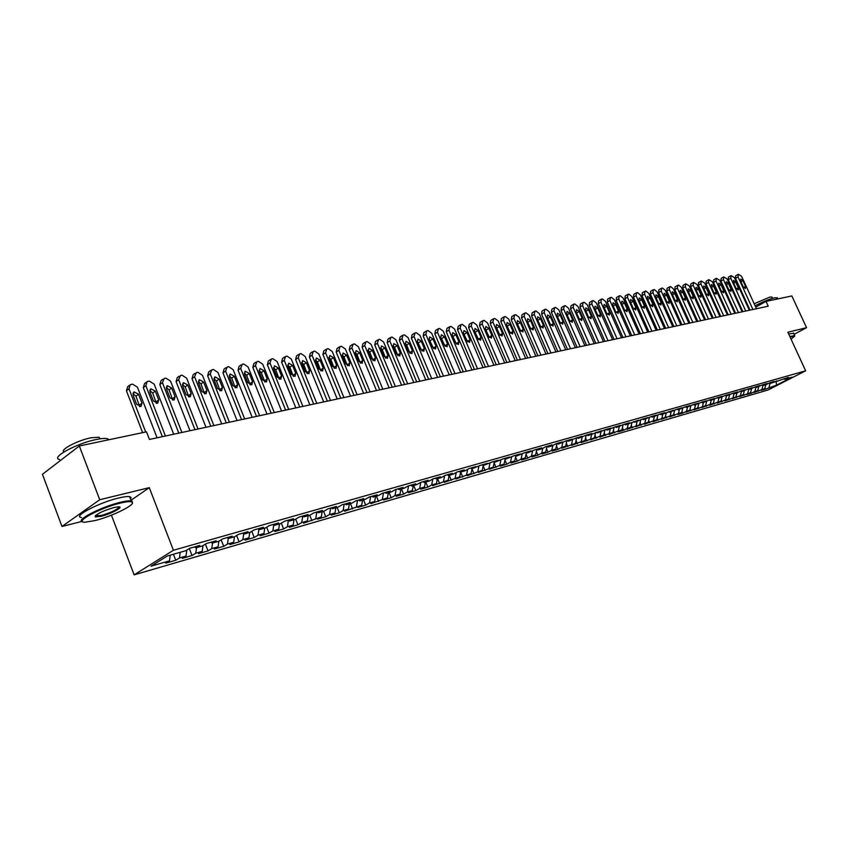 <?xml version="1.0" encoding="UTF-8"?>
<svg xmlns="http://www.w3.org/2000/svg" width="849" height="849" viewBox="0 0 849 849"><rect width="100%" height="100%" fill="white"/><g stroke="black" fill="none" stroke-linecap="round" stroke-linejoin="round"><path stroke-width="1.27" d="M134.131 574.847L768.069 389.999L805.648 370.811L173.408 550.269L134.131 574.847L111.442 515.173M130.979 500.284L149.286 487.666L99.726 499.732L61.988 526.465L81.918 521.424M61.988 526.465L42.45 474.294L79.328 445.98L99.726 499.732M685.196 406.873L690.163 405.461L686.385 407.435L685.185 406.883L678.075 409.823L681.864 407.828L676.823 409.26L669.649 412.232L673.437 410.226L661.106 414.673L664.905 412.667L659.726 414.142L652.435 417.156L656.245 415.14L650.992 416.636L643.638 419.671L647.458 417.644L642.12 419.173L634.712 422.229L638.544 420.191L625.66 424.818L629.502 422.77L624.004 424.341L616.47 427.45L620.322 425.391L614.74 426.983L607.152 430.114L611.004 428.055L605.337 429.668L597.685 432.82L601.538 430.751L588.081 435.579L591.944 433.489L586.107 435.155L578.318 438.371L582.191 436.28L576.269 437.967L568.416 441.204L572.29 439.103L566.283 440.822L558.355 444.08L562.24 441.968L556.137 443.709L552.243 445.831L548.146 446.998L552.03 444.887L545.833 446.659L541.938 448.781L537.767 449.97L541.662 447.848L535.358 449.641L527.229 452.984L531.124 450.851L524.724 452.676L516.521 456.051L520.426 453.907L513.921 455.764L505.633 459.171L509.549 457.017L502.937 458.895L494.574 462.334L498.49 460.169L491.773 462.089L483.336 465.549L487.252 463.374L480.428 465.326L471.906 468.818L475.833 466.632L468.892 468.616L464.965 470.813L460.296 472.14L464.223 469.953L457.155 471.97L453.228 474.167L448.484 475.525L452.411 473.317L445.226 475.366L441.3 477.584L436.471 478.963L440.398 476.745L433.096 478.836L429.169 481.054L424.256 482.455L428.183 480.237L420.754 482.359L416.827 484.588L411.829 486.01L415.766 483.781L408.199 485.936L404.273 488.175L399.189 489.629L403.116 487.39L395.422 489.586L391.495 491.836L386.327 493.311L390.253 491.062L382.421 493.29L378.495 495.551L373.231 497.058L377.158 494.797L369.198 497.068L365.261 499.339L359.902 500.878L363.839 498.596L355.72 500.921L351.794 503.192L346.339 504.762L350.266 502.47L342.009 504.837L338.082 507.118L332.532 508.71L336.448 506.418L328.043 508.816L324.116 511.119L318.46 512.732L322.387 510.429L313.822 512.881L309.896 515.184L304.133 516.839L308.049 514.526L299.326 517.009L295.42 519.333L289.541 521.01L293.457 518.686L284.564 521.222L280.658 523.557L274.673 525.266L278.578 522.931L269.526 525.52L265.62 527.855L259.529 529.606L263.423 527.261L254.191 529.893L250.296 532.249L244.088 534.021L247.972 531.676L238.558 534.361L234.674 536.717L228.339 538.531L232.223 536.165L222.618 538.903L218.745 541.269L212.292 543.127L216.166 540.749L206.371 543.551L202.508 545.918L195.928 547.807L199.78 545.429L189.794 548.274L185.952 550.661L167.349 555.989L150.973 566.198L169.513 560.839L165.788 563.142L175.722 560.266L179.457 557.963L186.027 556.063L182.28 558.355L192.023 555.533L195.769 553.24L202.211 551.372L198.464 553.665L208.016 550.895L211.772 548.603L218.097 546.777L214.33 549.059L223.712 546.342L227.479 544.06L233.677 542.267L229.899 544.549L239.1 541.874L242.878 539.603L248.959 537.841L245.181 540.113L254.212 537.491L258 535.231L263.965 533.501L260.176 535.761L269.048 533.183L272.837 530.933L278.695 529.235L274.906 531.485L283.608 528.959L287.408 526.72L293.16 525.053L289.36 527.293L297.903 524.809L301.713 522.581L307.359 520.946L303.549 523.175L321.304 516.903L317.494 519.132L325.74 516.733L329.55 514.515L335.005 512.945L331.195 515.152L339.292 512.807L343.113 510.599L348.461 509.05L344.652 511.247L361.685 505.219L357.864 507.415L365.696 505.144L369.517 502.958L374.685 501.462L370.864 503.648L387.452 497.758L383.631 499.944L391.198 497.747L395.018 495.572L400.017 494.129L396.186 496.294L403.625 494.139L407.446 491.974L412.359 490.552L408.539 492.717L415.84 490.595L419.661 488.44L424.5 487.039L420.679 489.194L427.864 487.103L431.685 484.959L436.439 483.59L432.619 485.724L448.176 480.184L444.356 482.317L459.723 476.841L455.913 478.974L471.089 473.551L467.279 475.673L482.274 470.314L478.465 472.426L493.28 467.13L489.47 469.232L504.104 464L500.305 466.09L506.726 464.223L510.525 462.143L514.77 460.911L510.971 462.992L517.285 461.156L521.084 459.086L525.266 457.876L521.466 459.946L527.696 458.142L531.485 456.072L535.602 454.884L531.814 456.942L537.937 455.17L541.726 453.111L545.769 451.944L541.991 453.992L548.019 452.241L551.808 450.193L555.798 449.036L552.02 451.084L557.963 449.365L561.741 447.317L565.667 446.181L561.889 448.219L575.389 443.369L571.621 445.396L581.151 441.703L584.972 440.599L581.204 442.616L594.406 437.861L590.649 439.878L599.999 436.248L603.703 435.176L599.956 437.171L609.221 433.574L612.872 432.523L609.126 434.518L618.305 430.952L621.903 429.912L618.168 431.886L623.527 430.337L627.262 428.352L630.807 427.334L627.082 429.307L639.584 424.787L635.859 426.76L644.794 423.28L648.233 422.282L644.529 424.245L653.369 420.796L656.765 419.82L653.061 421.762L665.181 417.379L661.488 419.321L670.179 415.936L673.48 414.981L669.787 416.912L678.404 413.559L681.662 412.614L677.98 414.535L682.84 413.123L686.523 411.203L689.738 410.279L686.066 412.19L697.698 407.966L694.036 409.876L705.551 405.695L701.9 407.594L710.22 404.347L713.309 403.455L709.658 405.344L717.904 402.118L720.95 401.237L717.309 403.126L725.492 399.921L728.506 399.051L724.866 400.93L735.945 396.897L732.326 398.765L740.37 395.623L743.299 394.774L739.691 396.632L750.558 392.673L746.95 394.52L751.269 393.278L754.867 391.421L757.722 390.604L754.124 392.44L764.79 388.555L761.203 390.391L765.416 389.171L764.917 388.089M686.385 407.435L693.442 404.517L698.345 403.126L694.567 405.1L701.582 402.203L706.41 400.824L702.654 402.787L709.605 399.911L714.37 398.552L710.624 400.505L717.522 397.65L722.223 396.303L718.477 398.255L725.333 395.422L729.97 394.095L726.235 396.037L733.037 393.225L737.611 391.92L733.886 393.84L736.921 392.981L740.636 391.049L745.146 389.765L741.432 391.686L748.139 388.906L752.585 387.643L748.882 389.553L755.536 386.794L759.929 385.542L756.236 387.452L762.837 384.714L767.178 383.472L763.484 385.372L766.36 384.555L770.043 382.655L774.32 381.434L770.648 383.324L788.35 377.434L784.688 379.301L792.266 377.136L776.612 385.128L765.416 389.171M79.328 445.98L146.506 431.833L149.445 439.453L768.228 306.192L766.01 301.395L755.737 307.136M764.79 388.555L765.819 384.703M761.977 389.373L763.081 385.191M784.688 379.301L783.701 378.866M757.722 390.604L758.751 386.73M754.867 391.421L755.95 387.324M777.716 381.297L776.708 380.861M750.558 392.673L751.577 388.778M747.672 393.512L748.722 389.479M770.648 383.324L769.619 382.878M743.299 394.774L744.329 390.858M740.37 395.623L741.4 391.665M763.484 385.372L762.444 384.915M735.945 396.897L736.974 392.949M732.984 397.757L734.003 393.809M756.236 387.452L755.186 386.985M728.506 399.051L729.535 395.029M725.492 399.921L726.521 395.952M748.882 389.553L747.82 389.075M720.95 401.237L722 397.152M717.904 402.118L718.933 398.128M741.432 391.686L740.349 391.198M713.309 403.455L714.37 399.295M710.22 404.347L711.239 400.325M733.886 393.84L732.793 393.352M705.551 405.695L706.623 401.46M702.42 406.607L703.45 402.553M726.235 396.037L725.12 395.528M697.698 407.966L698.78 403.668M694.524 408.889L695.543 404.814M718.477 398.255L717.352 397.735M689.738 410.279L690.831 405.896M686.523 411.203L687.541 407.106M710.624 400.505L709.477 399.975M681.662 412.614L682.766 408.146M678.404 413.559L679.423 409.43M702.654 402.787L701.486 402.246M673.48 414.981L674.594 410.438M670.179 415.936L671.188 411.786M694.567 405.1L693.389 404.548M665.181 417.379L666.316 412.752M661.827 418.355L662.846 414.174M656.765 419.82L657.911 415.108M653.369 420.796L654.388 416.594M678.075 409.823L676.865 409.25M648.233 422.282L649.389 417.485M644.794 423.28L645.802 419.056M669.649 412.232L668.439 411.659M639.584 424.787L640.751 419.905M636.092 425.805L637.1 421.539M661.106 414.673L659.885 414.1M630.807 427.334L631.985 422.346M627.262 428.352L628.271 424.076M652.435 417.156L651.215 416.572M621.903 429.912L623.092 424.829M618.305 430.952L619.314 426.633M643.638 419.671L642.417 419.088M612.872 432.523L614.071 427.344M609.221 433.574L610.219 429.233M634.712 422.229L633.492 421.635M603.703 435.176L604.923 429.891M599.999 436.248L601.007 431.876M625.66 424.818L624.439 424.213M594.406 437.861L595.627 432.481M590.649 438.954L591.647 434.55M616.47 427.45L615.238 426.845M584.972 440.599L586.203 435.134M581.151 441.703L582.149 437.267M607.152 430.114L605.91 429.509M575.389 443.369L576.62 437.872M571.515 444.494L572.513 439.994M597.685 432.82L596.444 432.205M565.667 446.181L566.888 440.642M561.741 447.317L562.749 442.732M588.081 435.579L586.839 434.953M555.798 449.036L557.018 443.465M551.808 450.193L552.826 445.513M578.318 438.371L577.076 437.734M545.769 451.944L546.968 446.394M541.726 453.111L542.755 448.336M568.416 441.204L567.164 440.567M535.602 454.884L536.759 449.45M531.485 456.072L532.525 451.201M558.355 444.08L557.103 443.433M525.266 457.876L526.391 452.549M521.084 459.086L522.135 454.098M548.146 446.998L546.883 446.351M514.77 460.911L515.863 455.701M510.525 462.143L511.586 457.049M537.767 449.97L536.504 449.312M504.104 464L505.155 458.916M499.796 465.252L500.868 460.041M527.229 452.984L525.966 452.326M493.28 467.13L494.288 462.174M488.897 468.404L489.979 463.076M516.521 456.051L515.247 455.382M482.274 470.314L483.24 465.496M477.817 471.609L478.91 466.165M505.633 459.171L504.37 458.492M471.089 473.551L472.044 468.786M466.568 474.867L467.672 469.295M494.574 462.334L493.301 461.644M459.723 476.841L460.667 472.033L462.758 476.979M455.128 478.178L456.242 472.479M483.336 465.549L482.062 464.859M448.176 480.184L449.11 475.344M443.507 481.542L444.621 475.705M471.906 468.818L470.633 468.117M436.439 483.59L437.362 478.709M431.685 484.959L432.81 478.995M460.296 472.14L459.012 471.439M424.5 487.039L425.423 482.126M419.661 488.44L420.807 482.338M448.484 475.525L447.2 474.803M412.359 490.552L413.272 485.607M407.446 491.974L408.571 485.83M436.471 478.963L435.187 478.242M400.017 494.129L400.919 489.141M395.018 495.572L396.133 489.385M424.256 482.455L422.961 481.723M387.452 497.758L388.354 492.728M382.368 499.233L383.483 492.993M411.829 486.01L410.534 485.267M374.685 501.462L375.576 496.389M369.517 502.958L370.61 496.665M399.189 489.629L397.894 488.886M361.685 505.219L362.576 500.114M356.421 506.747L357.514 500.401M386.327 493.311L385.022 492.558M348.461 509.05L349.342 503.903M343.113 510.599L344.185 504.21M373.231 497.058L371.926 496.294M335.005 512.945L335.864 507.755M329.55 514.515L330.622 508.084M359.902 500.878L358.596 500.093M321.304 516.903L322.164 511.682M315.754 518.516L316.804 512.021M346.339 504.762L345.034 503.966M307.359 520.946L308.198 515.672M301.713 522.581L302.743 516.033M332.532 508.71L331.216 507.914M293.16 525.053L293.987 519.737M287.408 526.72L288.405 520.288M318.46 512.732L317.155 511.926M278.695 529.235L279.523 523.886M272.837 530.933L273.781 524.693M304.133 516.839L302.828 516.012M263.965 533.501L264.771 528.099M258 535.231L258.892 529.192M289.541 521.01L288.225 520.182M248.959 537.841L249.755 532.397M242.878 539.603L243.727 533.788M274.673 525.266L273.357 524.427M233.677 542.267L234.451 536.78M227.479 544.06L228.264 538.478M259.529 529.606L258.213 528.747M218.097 546.777L218.862 541.206M211.772 548.603L212.537 543.052M244.088 534.021L242.761 533.161M202.211 551.372L202.985 545.631M195.769 553.24L196.522 547.637M228.339 538.531L227.023 537.65M186.027 556.063L186.791 550.141M179.457 557.963L180.19 552.306M212.292 543.127L210.966 542.235M169.513 560.839L170.235 555.161M195.928 547.807L194.601 546.905M794.123 334.315L806.55 327.682L791.862 295.951L766.01 301.395M149.286 487.666L173.408 550.269M806.55 327.682L787.872 332.235L805.648 370.811M768.992 387.335L770.128 383.09M776.028 381.212L776.612 385.128M175.722 560.266L173.408 554.248M192.023 555.533L189.327 548.571M208.016 550.895L205.394 544.145M223.712 546.342L221.154 539.805M239.1 541.874L236.616 535.539M254.212 537.491L251.792 531.347M269.048 533.183L266.682 527.218M283.608 528.959L281.306 523.175M297.903 524.809L295.654 519.185M311.944 520.734L309.736 515.237M325.74 516.733L323.543 511.278M339.292 512.807L337.106 507.405M352.611 508.944L350.435 503.584M365.696 505.144L363.531 499.838M378.548 501.409L376.404 496.156M391.198 497.747L389.054 492.537M403.625 494.139L401.492 488.971M415.84 490.595L413.728 485.469M427.864 487.103L425.752 482.03M439.686 483.675L437.585 478.645M451.318 480.301L449.227 475.313M474.007 473.721L472.002 468.956M485.087 470.505L483.155 465.921M495.996 467.343L494.129 462.949M506.726 464.223L504.932 460.009M517.285 461.156L515.566 457.112M527.696 458.142L526.03 454.247M537.937 455.17L536.335 451.435M548.019 452.241L546.48 448.654M557.963 449.365L556.477 445.916M567.748 446.521L566.325 443.22M577.394 443.719L576.015 440.557M586.892 440.971L585.566 437.925M596.253 438.254L594.979 435.335M605.475 435.569L604.255 432.778M614.57 432.937L613.392 430.252M623.527 430.337L622.402 427.769M632.367 427.769L631.285 425.307M641.08 425.243L640.04 422.887M649.665 422.749L648.668 420.499M658.134 420.297L657.179 418.132M666.486 417.878L665.563 415.808M674.722 415.479L673.841 413.505M682.84 413.123L682.002 411.245M690.863 410.799L690.057 408.995M698.769 408.507L697.995 406.788M706.57 406.247L705.827 404.602M714.264 404.007L713.563 402.447M721.862 401.81L721.194 400.314M729.355 399.635L728.718 398.213M736.752 397.481L736.147 396.143M744.064 395.369L743.48 394.085M751.269 393.278L750.718 392.058M758.39 391.209L757.86 390.062M145.699 432.003L128.974 388.81L130.226 384.693L132.635 384.162L137.464 387.25L157.086 437.808M129.313 385.414L127.69 386.688L126.437 390.805L142.632 432.65M133.113 395.241L134.11 391.93L138.536 394.223L141.995 403.148L140.987 406.48L136.583 404.198L133.113 395.241M132.89 393.703L135.978 396.186L139.65 406.682M165.438 436.004L145.858 385.711L147.068 381.636L147.758 381.413L149.424 381.116L154.178 384.183L173.705 434.232M146.198 382.315L144.521 383.621L143.311 387.685L162.361 436.673M149.944 392.079L150.92 388.8L155.271 391.071L158.71 399.911L157.734 403.211L153.404 400.94L149.944 392.079M149.721 390.572L152.703 393.034L156.365 403.402M181.888 432.459L162.414 382.666L164.26 378.421L165.895 378.123L170.575 381.169L189.996 430.719M162.753 379.28L161.034 380.607L159.856 384.629L178.81 433.128M166.468 388.969L167.412 385.733L171.678 387.993L175.106 396.738L174.151 400.006L169.896 397.746L166.468 388.969M166.234 387.505L169.11 389.935L172.761 400.176M95.056 520.564C112.8 516.245 137.368 503.85 131.754 501.982C130.056 501.292 126.193 501.674 120.176 503.139C99.758 507.946 72.749 522.729 85.144 522.199L95.056 520.564M82.65 521.7C74.638 520.564 101.222 506.8 120.261 502.332C125.44 501.069 129.09 500.592 131.213 500.899L132.126 501.154L132.391 503.064M101.233 516.277L95.258 516.914C95.502 514.42 101.678 511.31 113.787 507.564L118.573 506.8C124.612 506.62 111.336 513.847 101.233 516.277M95.311 515.736L101.318 515.481C111.835 512.297 117.756 509.411 119.083 506.832M59.61 459.511C49.974 457.908 76.559 443.316 96.287 439.495C101.487 438.434 105.202 438.169 107.409 438.721L109.001 439.729M63.962 451.912C59.419 449.949 77.779 440.323 91.013 437.776L99.089 437.235L100.267 438.795M81.472 517.497C72.101 516.754 99.036 502.555 118.616 498.013C123.784 496.761 127.446 496.304 129.579 496.623L131.117 497.482L130.534 499.127M791.077 339.186L794.653 336.151L790.048 336.957M789.857 336.554L794.696 335.546L794.696 336.215M755.111 305.778C762.869 301.756 769.438 299.071 774.829 297.744L777.429 298.105M754.177 303.74L770.085 296.991L771.985 297.267M788.657 333.933L793.677 333.349M749.009 309.535L749.582 309.11M198.029 428.989L178.661 379.683L180.455 375.491L182.057 375.194L186.663 378.219L205.989 427.27M179.001 376.309L177.239 377.646L176.093 381.636L194.941 429.658M182.662 385.924L183.586 382.719L187.788 384.968L191.195 393.628L190.272 396.865L186.08 394.626L182.662 385.924M182.429 384.501L185.209 386.9L188.839 397.014M213.863 425.582L194.591 376.754L196.331 372.605L197.902 372.318L202.455 375.311L221.674 423.895M194.93 373.39L193.126 374.749L192.023 378.696L210.775 426.24M198.56 382.941L199.451 379.768L203.58 381.997L206.976 390.582L206.074 393.777L201.956 391.548L198.56 382.941M198.326 381.562L201.001 383.918L204.62 393.915M229.4 422.229L210.234 373.889L211.921 369.782L213.46 369.495L217.938 372.467L237.062 420.584M210.573 370.525L208.727 371.904L207.644 375.81L226.301 422.898M214.16 380.012L215.02 376.871L219.084 379.089L222.459 387.59L221.589 390.752L217.535 388.534L214.16 380.012M213.916 378.665L216.495 380.999L220.103 390.869M244.65 418.95L225.579 371.066L227.214 367.001L228.731 366.726L233.146 369.676L252.174 417.326M225.919 367.713L224.04 369.113L222.99 372.987L241.551 419.618M229.463 377.136L230.302 374.027L234.303 376.234L237.667 384.65L236.818 387.781L232.828 385.584L229.463 377.136M229.219 375.831L231.703 378.123L235.3 387.876M259.624 415.723L240.649 368.296L242.241 364.285L243.727 364.009L248.078 366.938L267 414.132M240.978 364.964L239.068 366.375L238.049 370.206L256.515 416.392M244.491 374.313L245.308 371.236L249.245 373.422L252.588 381.763L251.76 384.862L247.844 382.676L244.491 374.313M244.247 373.051L246.635 375.311L250.222 384.937M274.312 412.561L255.443 365.579L256.982 361.61L258.446 361.345L262.734 364.242L281.56 411.001M255.772 362.258L253.819 363.68L252.832 367.479L271.202 413.23M259.253 371.544L260.038 368.487L263.912 370.673L267.233 378.93L266.437 382.008L262.574 379.832L259.253 371.544M258.998 370.323L261.301 372.541L264.867 382.05M288.734 409.451L269.961 362.916L271.457 358.978L272.89 358.724L277.124 361.6L295.855 407.923M270.29 359.605L268.316 361.037L267.361 364.794L285.625 410.12M273.739 368.827L274.503 365.802L278.323 367.967L281.624 376.149L280.849 379.195L277.05 377.03L273.739 368.827M273.484 367.638L275.702 369.824L279.257 379.216M302.902 406.406L284.224 360.294L285.678 356.4L287.089 356.145L291.271 359L309.896 404.899M284.553 356.994L282.547 358.437L281.613 362.162L299.793 407.074M287.97 366.152L288.713 363.16L292.47 365.303L295.76 373.411L295.006 376.425L291.26 374.282L287.97 366.152M287.715 365.006L289.849 367.161L293.383 376.425M316.826 403.402L298.243 357.726L299.655 353.863L301.034 353.619L305.152 356.453L323.692 401.927M298.561 354.436L296.524 355.89L295.622 359.573L313.706 404.082M301.947 363.521L302.668 360.56L306.362 362.693L309.641 370.726L308.909 373.719L305.226 371.586L301.947 363.521M301.692 362.427L303.74 364.539L307.264 373.687M330.494 400.463L312.007 355.19L313.377 351.38L314.735 351.136L318.799 353.948L337.233 399.009M312.326 351.932L310.267 353.386L309.386 357.036L327.374 401.131M315.679 360.942L316.38 358.002L320.02 360.135L323.278 368.095L322.567 371.055L318.937 368.933L315.679 360.942M315.425 359.891L317.399 361.961L320.89 370.992M343.919 397.565L325.538 352.706L326.865 348.928L328.202 348.684L332.214 351.486L350.552 396.143M325.846 349.459L323.766 350.924L322.917 354.542L340.81 398.245M329.168 358.416L329.847 355.498L333.445 357.609L336.682 365.494L335.992 368.434L332.415 366.322L329.168 358.416M328.924 357.408L330.813 359.424L334.294 368.349M357.121 394.732L338.825 350.266L340.12 346.53L341.436 346.286L345.394 349.066L363.637 393.32M339.133 347.029L337.032 348.504L336.204 352.091L354.012 395.401M342.434 355.922L343.092 353.035L346.625 355.137L349.852 362.958L349.183 365.855L345.66 363.765L342.434 355.922M342.189 354.956L343.994 356.941L347.464 365.739M370.09 391.93L351.9 347.867L353.152 344.163L354.436 343.93L358.342 346.679L376.5 390.551M352.197 344.652L350.075 346.127L349.268 349.682L366.98 392.599M355.466 353.471L356.102 350.616L359.594 352.696L362.799 360.454L362.152 363.33L358.681 361.25L355.466 353.471M355.222 352.558L356.962 354.5L360.401 363.181M382.846 389.192L364.741 345.511L365.961 341.839L367.224 341.606L371.087 344.344L389.139 387.834M365.038 342.306L362.884 343.781L362.12 347.305L379.736 389.861M368.275 351.072L368.901 348.239L372.329 350.308L375.523 357.991L374.897 360.836L371.469 358.766L368.275 351.072M368.042 350.202L369.697 352.091L373.125 360.666M395.379 386.486L377.37 343.187L378.548 339.558L379.8 339.335L383.61 342.041L401.566 385.159M377.656 340.003L375.491 341.489L374.749 344.981L392.27 387.155M380.872 348.706L381.477 345.893L384.862 347.952L388.035 355.572L387.431 358.395L384.056 356.336L380.872 348.706M380.649 347.878L382.23 349.724L385.626 358.182M407.7 383.833L389.787 340.905L390.933 337.308L392.164 337.085L395.921 339.78L413.792 382.528M390.073 337.743L387.887 339.229L387.165 342.688L404.602 384.501M393.267 346.371L393.84 343.59L397.183 345.639L400.335 353.184L399.752 355.986L396.43 353.948L393.267 346.371M393.045 345.607L394.552 347.4L397.926 355.742M419.82 381.222L402.002 338.666L403.116 335.1L404.326 334.877L408.029 337.552L425.805 379.938M402.277 335.514L400.081 337L399.37 340.428L416.721 381.891M405.451 344.089L406.013 341.33L409.303 343.357L412.444 350.849L411.871 353.63L408.592 351.592L405.451 344.089M405.228 343.367L406.671 345.118L410.025 353.343M431.748 378.654L414.015 336.459L415.097 332.925L416.286 332.712L419.947 335.366L437.628 377.391M414.28 333.328L412.073 334.814L411.383 338.21L428.649 379.323M417.432 341.839L417.973 339.101L421.221 341.128L424.351 348.546L423.8 351.295L420.563 349.279L417.432 341.839M417.22 341.171L421.921 350.977M443.475 376.128L425.837 334.283L426.877 330.792L428.045 330.579L431.674 333.211L449.259 374.887M426.092 331.174L423.863 332.659L423.205 336.034L440.376 376.797M429.223 339.621L429.743 336.915L432.948 338.921L436.057 346.286L435.526 349.013L432.332 347.008L429.223 339.621M429.021 339.006L433.616 348.642M455.011 373.645L437.458 332.15L438.477 328.69L439.623 328.478L443.199 331.099L460.699 372.424M437.713 329.062L435.473 330.548L434.837 333.89L451.912 374.313M440.811 337.446L441.331 334.761L444.483 336.756L447.582 344.057L447.062 346.763L443.91 344.768L440.811 337.446M440.631 336.894L445.131 346.35M466.356 371.204L448.898 330.049L449.885 326.621L451.021 326.409L454.555 329.009L471.959 369.994M449.142 326.971L446.892 328.457L446.277 331.779L463.267 371.873M452.23 335.302L452.719 332.638L455.839 334.623L458.916 341.86L458.418 344.545L455.308 342.561L452.23 335.302M452.061 334.803L456.454 344.089M477.52 368.795L460.158 327.979L461.113 324.583L462.227 324.382L465.719 326.961L483.039 367.606M460.402 324.923L458.131 326.409L457.537 329.699L474.442 369.464M463.458 333.19L463.936 330.548L467.014 332.521L470.07 339.706L469.593 342.359L466.526 340.396L463.458 333.19M463.31 332.755L467.597 341.86M488.515 366.428L471.237 325.942L472.171 322.578L473.264 322.376L476.714 324.944L493.948 365.261M471.471 322.907L469.2 324.392L468.616 327.65L485.437 367.097M474.517 331.11L474.973 328.499L478.008 330.452L481.054 337.584L480.587 340.216L477.562 338.252L474.517 331.11M474.379 330.749L478.571 339.664M499.339 364.104L482.147 323.947L483.049 320.604L484.132 320.402L487.538 322.949L504.688 362.947M482.37 320.922L480.088 322.408L479.526 325.634L496.262 364.762M485.395 329.072L485.84 326.472L488.844 328.425L491.868 335.493L491.412 338.104L488.43 336.151L485.395 329.072M485.278 328.775L489.364 337.488M509.984 361.812L492.887 321.973L493.757 318.662L494.818 318.471L498.193 320.996L515.247 360.676M493.11 318.969L490.807 320.455L490.266 323.66L506.917 362.47M496.103 327.056L496.538 324.488L499.499 326.419L502.512 333.434L502.077 336.024L499.127 334.092L496.103 327.056M496.018 326.833L499.976 335.344M520.479 359.552L503.457 320.031L504.306 316.751L505.357 316.56L508.689 319.065L525.658 358.437M503.669 317.048L501.366 318.524L500.846 321.707L517.412 360.209M506.651 325.082L507.076 322.524L509.994 324.445L512.987 331.407L512.573 333.975L509.655 332.055L506.651 325.082M506.598 324.934L510.429 333.222M530.805 357.323L513.868 318.12L514.696 314.862L515.725 314.671L519.015 317.165L535.899 356.23M514.08 315.149L511.767 316.635L511.257 319.786L527.738 357.981M517.041 323.129L517.444 320.593L520.331 322.514L523.313 329.412L522.91 331.959L520.023 330.049L517.041 323.129M517.02 323.087L520.724 331.131M540.972 355.137L524.13 316.231L524.926 313.005L525.934 312.825L529.192 315.297L545.992 354.054M524.321 313.292L522.008 314.767L521.519 317.887L537.916 355.795M527.271 321.209L527.664 318.693L530.508 320.593L533.48 327.449L533.087 329.974L530.243 328.075L527.271 321.209M527.293 321.272L530.837 329.041M550.98 352.982L534.223 314.374L534.997 311.18L535.995 310.999L539.221 313.461L555.936 351.911M534.414 311.456L532.09 312.92L531.623 316.03L547.934 353.64M537.343 319.309L537.725 316.826L540.537 318.715L543.487 325.507L543.105 328.011L540.304 326.122L537.343 319.309M537.428 319.5L540.802 326.971M560.849 350.849L544.177 312.549L544.92 309.376L545.907 309.206L549.091 311.647L565.721 349.809M544.358 309.641L542.033 311.116L541.577 314.183L557.804 351.507M547.265 317.452L547.637 314.979L550.417 316.857L553.346 323.596L552.986 326.09L550.216 324.212L547.265 317.452M547.414 317.791L550.598 324.902M570.57 348.759L553.972 310.745L554.705 307.603L555.671 307.434L558.822 309.864L575.367 347.729M554.153 307.858L551.818 309.323L551.383 312.379L567.525 349.417M557.05 315.616L557.4 313.164L560.149 315.032L563.067 321.718L562.717 324.191L559.969 322.323L557.05 315.616M557.284 316.146L560.234 322.822M580.143 346.7L563.63 308.972L564.341 305.863L565.296 305.682L568.416 308.102L584.876 345.681M563.8 306.107L561.465 307.571L561.04 310.596L577.108 347.358M566.676 313.801L567.015 311.371L569.732 313.228L572.64 319.871L572.3 322.312L569.594 320.466L566.676 313.801M567.09 314.746L569.637 320.551M589.577 344.673L573.149 307.232L573.828 304.133L574.773 303.963L577.861 306.362L594.236 343.665M573.308 304.377L570.974 305.831L570.56 308.834L586.553 345.32M576.174 312.018L576.503 309.609L579.177 311.456L582.074 318.046L581.745 320.476L579.071 318.63L576.174 312.018M598.874 342.667L582.531 305.502L583.189 302.435L584.123 302.276L587.168 304.653L603.469 341.68M582.679 302.668L580.334 304.122L579.941 307.105L595.849 343.314M585.523 310.267L585.842 307.869L588.495 309.705L591.371 316.252L591.053 318.662L588.41 316.826L585.523 310.267M608.033 340.693L591.774 303.804L592.411 300.769L593.324 300.599L596.348 302.966L612.564 339.717M591.923 300.992L589.567 302.446L589.195 305.396L605.019 341.34M594.746 308.527L595.053 306.16L597.675 307.985L600.54 314.48L600.232 316.868L597.622 315.043L594.746 308.527M617.064 338.751L600.88 302.138L601.506 299.113L602.408 298.954L605.39 301.31L621.532 337.785M601.018 299.336L598.672 300.779L598.301 303.719L614.06 339.398M603.841 306.829L604.127 304.462L606.717 306.287L609.571 312.729L609.274 315.096L606.695 313.281L603.841 306.829M625.968 336.83L609.869 300.482L610.463 297.49L611.354 297.33L614.315 299.665L630.372 335.886M609.996 297.702L607.64 299.145L607.29 302.064L622.964 337.478M612.798 305.141L613.074 302.806L615.642 304.611L618.475 311.01L618.189 313.355L615.642 311.551L612.798 305.141M634.744 334.941L618.719 298.859L619.303 295.887L620.184 295.728L623.102 298.052L639.085 334.007M618.847 296.089L616.491 297.532L616.151 300.429L631.752 335.588M621.627 303.486L621.903 301.162L624.429 302.955L627.252 309.312L626.986 311.647L624.461 309.853L621.627 303.486M643.393 333.073L627.453 297.256L628.016 294.306L628.876 294.147L631.773 296.46L647.681 332.161M627.57 294.507L625.214 295.94L624.885 298.816L640.411 333.721M630.34 301.851L630.595 299.538L633.099 301.331L635.912 307.635L635.657 309.949L633.152 308.166L630.34 301.851M651.926 331.237L636.06 295.675L636.612 292.746L637.461 292.597L640.326 294.89L656.15 330.335M636.177 292.947L633.821 294.37L633.503 297.224L648.954 331.885M638.926 300.238L639.18 297.946L641.653 299.718L644.455 305.99L644.2 308.283L641.727 306.51L638.926 300.238M660.342 329.433L644.55 294.115L645.081 291.218L645.919 291.058L648.753 293.34L664.502 328.531M644.656 291.398L642.3 292.831L642.003 295.654L657.37 330.07M647.405 298.646L647.638 296.375L650.09 298.137L652.87 304.356L652.626 306.638L650.185 304.876L647.405 298.646M668.641 327.64L652.934 292.576L653.443 289.7L654.271 289.551L657.073 291.812L672.748 326.759M653.03 289.88L650.663 291.303L650.376 294.104L665.68 328.276M655.757 297.076L655.98 294.815L658.41 296.577L661.169 302.753L660.947 305.014L658.527 303.263L655.757 297.076M676.823 325.878L661.191 291.058L661.679 288.204L662.496 288.055L665.276 290.305L680.877 325.008M661.275 288.384L658.92 289.796L658.644 292.587L673.873 326.515M663.992 295.526L664.215 293.287L666.614 295.038L669.362 301.172L669.15 303.411L666.752 301.671L663.992 295.526M684.899 324.138L669.341 289.562L669.819 286.729L670.625 286.58L673.374 288.819L688.889 323.278M669.426 286.898L667.059 288.31L666.805 291.08L681.949 324.774M672.121 293.998L672.334 291.78L674.7 293.51L677.449 299.601L677.237 301.841L674.87 300.1L672.121 293.998M692.858 322.429L677.385 288.087L677.842 285.275L678.638 285.126L681.365 287.355L696.806 321.58M677.46 285.434L675.093 286.845L674.849 289.594L689.919 323.055M680.145 292.491L680.346 290.284L682.692 292.014L685.419 298.063L685.217 300.281L682.883 298.551L680.145 292.491M700.722 320.731L685.313 286.622L685.759 283.831L689.239 285.901L704.606 319.893M685.387 284.001L683.021 285.402L682.787 288.129L697.793 321.368M688.061 291.005L688.252 288.819L690.566 290.538L693.283 296.545L693.092 298.742L690.778 297.023L688.061 291.005M708.48 319.065L693.145 285.19L693.569 282.42L697.018 284.479L712.311 318.237M693.209 282.579L690.842 283.98L690.619 286.686L705.551 319.691M695.872 289.541L696.053 287.365L698.345 289.074L701.051 295.038L700.871 297.224L698.578 295.516L695.872 289.541M716.131 317.42L700.86 283.768L701.274 281.019L704.691 283.067L719.91 316.603M700.924 281.178L698.568 282.568L698.345 285.253L713.213 318.046M703.577 288.098L703.747 285.933L706.018 287.631L708.713 293.563L708.533 295.728L706.272 294.03L703.577 288.098M723.677 315.786L708.49 282.367L708.883 279.639L712.258 281.677L727.413 314.979M708.544 279.788L706.188 281.178L705.975 283.842L720.769 316.412M711.175 286.665L711.345 284.521L713.595 286.209L716.269 292.098L716.1 294.253L713.86 292.565L711.175 286.665M731.127 314.183L716.015 280.987L716.397 278.281L719.74 280.308L734.82 313.387M716.057 278.419L713.701 279.809L713.51 282.462L728.23 314.809M718.689 285.253L718.838 283.131L721.066 284.808L723.73 290.655L723.571 292.788L721.353 291.111L718.689 285.253M738.481 312.602L723.444 279.629L723.815 276.933L727.115 278.95L742.132 311.816M723.475 277.071L721.13 278.451L720.939 281.083L735.595 313.228M726.097 283.863L726.245 281.751L728.442 283.417L731.095 289.233L730.947 291.356L728.75 289.679L726.097 283.863M745.751 311.031L730.777 278.281L731.127 275.607L734.406 277.612L749.338 310.267M730.809 275.745L728.453 277.114L728.283 279.735L742.864 311.657M733.409 282.494L733.547 280.393L735.733 282.048L738.365 287.822L738.227 289.933L736.051 288.267L733.409 282.494M752.914 309.492L738.014 276.944L738.354 274.291L741.591 276.286L756.47 308.728M738.036 274.429L735.69 275.798L735.521 278.398L750.038 310.108M740.625 281.136L740.763 279.045L742.917 280.701L745.549 286.431L745.411 288.533L743.257 286.877L740.625 281.136M126.437 390.805L128.974 388.81M138.536 394.223L135.978 396.186M141.995 403.148L139.438 405.1M143.311 387.685L145.858 385.711M155.271 391.071L152.703 393.034M158.71 399.911L156.142 401.853M159.856 384.629L162.414 382.666M171.678 387.993L169.11 389.935M175.106 396.738L172.527 398.669M176.093 381.636L178.661 379.683M187.788 384.968L185.209 386.9M191.195 393.628L188.605 395.549M192.023 378.696L194.591 376.754M203.58 381.997L201.001 383.918M206.976 390.582L204.386 392.482M207.644 375.81L210.234 373.889M219.084 379.089L216.495 380.999M222.459 387.59L219.859 389.479M222.99 372.987L225.579 371.066M234.303 376.234L231.703 378.123M237.667 384.65L235.056 386.528M238.049 370.206L240.649 368.296M249.245 373.422L246.635 375.311M252.588 381.763L249.977 383.631M252.832 367.479L255.443 365.579M263.912 370.673L261.301 372.541M267.233 378.93L264.623 380.787M267.361 364.794L269.961 362.916M278.323 367.967L275.702 369.824M281.624 376.149L279.003 377.996M281.613 362.162L284.224 360.294M292.47 365.303L289.849 367.161M295.76 373.411L293.128 375.247M295.622 359.573L298.243 357.726M306.362 362.693L303.74 364.539M309.641 370.726L307.009 372.552M309.386 357.036L312.007 355.19M320.02 360.135L317.399 361.961M323.278 368.095L320.646 369.909M322.917 354.542L325.538 352.706M333.445 357.609L330.813 359.424M336.682 365.494L334.039 367.309M336.204 352.091L338.825 350.266M346.625 355.137L343.994 356.941M349.852 362.958L347.209 364.752M349.268 349.682L351.9 347.867M359.594 352.696L356.962 354.5M362.799 360.454L360.156 362.236M362.12 347.305L364.741 345.511M372.329 350.308L369.697 352.091M375.523 357.991L372.881 359.764M374.749 344.981L377.37 343.187M384.862 347.952L382.23 349.724M388.035 355.572L385.393 357.333M387.165 342.688L389.787 340.905M397.183 345.639L394.552 347.4M400.335 353.184L397.703 354.946M399.37 340.428L402.002 338.666M409.303 343.357L406.671 345.118M412.444 350.849L409.802 352.59M411.383 338.21L414.015 336.459M421.221 341.128L418.589 342.869M424.351 348.546L421.709 350.276M423.205 336.034L425.837 334.283M432.948 338.921L430.316 340.651M436.057 346.286L433.414 348.005M434.837 333.89L437.458 332.15M444.483 336.756L441.851 338.475M447.582 344.057L444.94 345.766M446.277 331.779L448.898 330.049M455.839 334.623L453.207 336.331M458.916 341.86L456.274 343.569M457.537 329.699L460.158 327.979M467.014 332.521L464.382 334.23M470.07 339.706L467.438 341.394M468.616 327.65L471.237 325.942M478.008 330.452L475.387 332.15M481.054 337.584L478.422 339.26M479.526 325.634L482.147 323.947M488.844 328.425L486.212 330.102M491.868 335.493L489.236 337.159M490.266 323.66L492.887 321.973M499.499 326.419L496.877 328.096M502.512 333.434L499.881 335.1M500.846 321.707L503.457 320.031M509.994 324.445L507.373 326.112M512.987 331.407L510.366 333.063M511.257 319.786L513.868 318.12M520.331 322.514L517.71 324.159M523.313 329.412L520.692 331.057M521.519 317.887L524.13 316.231M530.508 320.593L527.898 322.238M533.48 327.449L530.869 329.072M531.623 316.03L534.223 314.374M540.537 318.715L537.926 320.349M543.487 325.507L540.909 327.109M541.577 314.183L544.177 312.549M550.417 316.857L547.807 318.481M553.346 323.596L550.81 325.178M551.383 312.379L553.972 310.745M560.149 315.032L557.538 316.645M563.067 321.718L560.563 323.267M561.04 310.596L563.63 308.972M569.732 313.228L567.132 314.841M572.64 319.871L570.167 321.389M570.56 308.834L573.149 307.232M579.177 311.456L576.62 313.037M582.074 318.046L579.634 319.542M579.941 307.105L582.531 305.502M588.495 309.705L585.969 311.254M591.371 316.252L588.962 317.717M589.195 305.396L591.774 303.804M597.675 307.985L595.181 309.503M600.54 314.48L598.152 315.924M598.301 303.719L600.88 302.138M606.717 306.287L604.265 307.784M609.571 312.729L607.215 314.151M607.29 302.064L609.869 300.482M615.642 304.611L613.211 306.086M618.475 311.01L616.151 312.411M616.151 300.429L618.719 298.859M624.429 302.955L622.041 304.409M627.252 309.312L624.96 310.692M624.885 298.816L627.453 297.256M633.099 301.331L630.743 302.753M635.912 307.635L633.651 308.994M633.503 297.224L636.06 295.675M641.653 299.718L639.329 301.119M644.455 305.99L642.215 307.317M642.003 295.654L644.55 294.115M650.09 298.137L647.787 299.517M652.87 304.356L650.663 305.672M650.376 294.104L652.934 292.576M658.41 296.577L656.139 297.925M661.169 302.753L658.994 304.048M658.644 292.587L661.191 291.058M666.614 295.038L664.374 296.365M669.362 301.172L667.208 302.435M666.805 291.08L669.341 289.562M674.7 293.51L672.493 294.826M677.449 299.601L675.316 300.854M674.849 289.594L677.385 288.087M682.692 292.014L680.516 293.298M685.419 298.063L683.318 299.294M682.787 288.129L685.313 286.622M690.566 290.538L688.422 291.801M693.283 296.545L691.213 297.755M690.619 286.686L693.145 285.19M698.345 289.074L696.222 290.326M701.051 295.038L698.992 296.237M698.345 285.253L700.86 283.768M706.018 287.631L703.927 288.862M708.713 293.563L706.686 294.741M705.975 283.842L708.49 282.367M713.595 286.209L711.526 287.418M716.269 292.098L714.264 293.255M713.51 282.462L716.015 280.987M721.066 284.808L719.018 285.996M723.73 290.655L721.756 291.801M720.939 281.083L723.444 279.629M728.442 283.417L726.426 284.595M731.095 289.233L729.142 290.358M728.283 279.735L730.777 278.281M735.733 282.048L733.738 283.205M738.365 287.822L736.433 288.936M735.521 278.398L738.014 276.944M742.917 280.701L740.954 281.836M745.549 286.431L743.639 287.535M134.11 391.93L133.389 392.493M150.92 388.8L150.231 389.33M167.412 385.733L166.744 386.231M131.754 501.982L132.126 501.154M95.64 516.086L95.258 516.914M107.409 438.721L107.887 439.962M99.715 438.869L99.089 437.235M96.064 516.203L95.735 515.322M129.579 496.623L131.213 500.899M777.196 297.617L777.801 298.912M772.484 298.349L771.815 296.906M793.497 332.946L794.696 335.546M183.586 382.719L182.949 383.196M199.451 379.768L198.846 380.225M215.02 376.871L214.436 377.296M230.302 374.027L229.75 374.43M245.308 371.236L244.777 371.618"/></g></svg>
